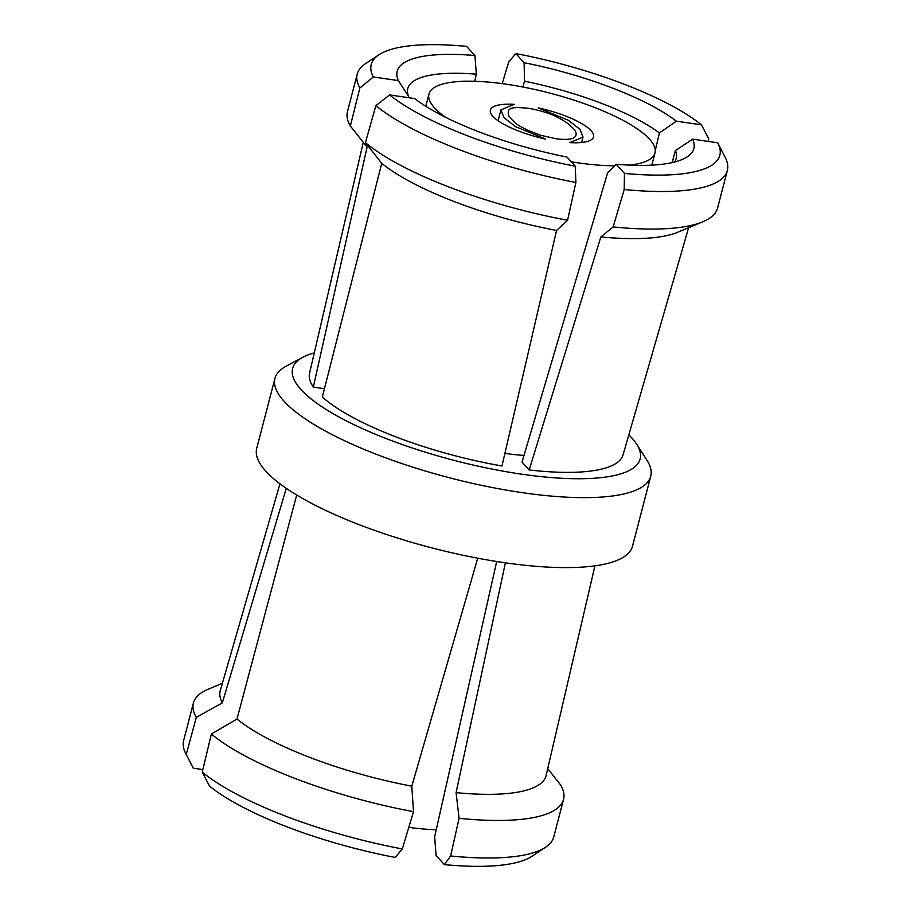 <?xml version="1.0" encoding="UTF-8"?>
<svg xmlns="http://www.w3.org/2000/svg" width="911" height="911" viewBox="0 0 911 911"><rect width="100%" height="100%" fill="white"/><g stroke="black" fill="none" stroke-linecap="round" stroke-linejoin="round"><path stroke-width="1.37" d="M408.788 827.37A116.79 31.384 14.6 0 0 436.255 829.727M274.951 378.372L256.731 448.349A194.157 52.178 14.6 0 0 503.817 562.588A194.157 52.178 14.6 0 0 632.507 546.224L650.727 476.259A194.157 52.178 -165.4 0 1 522.049 492.623A194.157 52.178 -165.4 0 1 274.951 378.372A194.157 52.178 -165.4 0 1 286.088 366.233L302.919 357.214A179.558 48.26 14.6 0 0 454.225 460.408A179.558 48.26 14.6 0 0 636.641 444.147A179.558 48.26 14.6 0 0 628.829 434.832M296.701 495.015L236.985 719.052L211.386 734.038L202.242 772.107L209.576 786.17A180.116 48.408 14.6 0 0 395.192 857.445L402.309 848.938L413.514 811.655L411.795 786.182L477.717 558.204M202.242 772.107A191.242 51.403 14.6 0 0 402.309 848.938M211.386 734.038A191.242 51.403 14.6 0 0 413.514 811.655M236.985 719.052A168.376 45.254 14.6 0 0 411.795 786.182M202.846 769.59L193.291 768.201L186.254 754.467L196.298 717.39L222.318 702.871L286.27 488.342M222.375 683.307L208.312 689.172A191.242 51.403 14.6 0 0 193.417 702.996L183.635 740.541A191.242 51.403 14.6 0 0 185.73 753.488L193.143 767.916A180.116 48.408 14.6 0 0 193.291 768.201M185.73 753.488A191.242 51.403 14.6 0 0 186.254 754.467M193.417 702.996A191.242 51.403 14.6 0 0 196.298 717.39M279.962 483.809L220.268 690.606A168.376 45.254 14.6 0 0 222.318 702.871M496.689 561.506L434.649 836.833L436.096 855.475L444.386 864.619A180.116 48.408 14.6 0 0 532.104 856.215L545.609 847.23A191.242 51.403 14.6 0 0 553.763 836.947L563.533 799.402A191.242 51.403 14.6 0 0 560.652 785.009L547.727 768.645M505.4 562.816L456.081 792.638L459.087 818.306L450.603 855.976A191.242 51.403 14.6 0 0 545.609 847.23M450.603 855.976L444.386 864.619M459.087 818.306A191.242 51.403 14.6 0 0 563.533 799.402M456.081 792.638A168.376 45.254 14.6 0 0 546.133 775.489L594.917 565.856M636.641 444.147L646.935 460.226A194.157 52.178 -165.4 0 1 650.727 476.259M314.284 352.887A179.558 48.26 14.6 0 0 302.919 357.214M529.166 469.951L600.839 236.928L613.137 226.907L624.217 189.499L624.445 173.386L616.143 164.242L607.614 172.817L522.026 462.071L529.166 469.951A161.987 43.534 14.6 0 0 623.056 454.84L688.625 227.693M363.273 142.355L309.558 373.18A161.987 43.534 14.6 0 0 313.327 387.073L324.441 388.69M381.743 163.342L322.335 397.002A161.987 43.534 14.6 0 0 501.984 465.988L556.553 230.46A168.376 45.254 14.6 0 1 381.743 163.342L365.436 142.64L375.856 105.619L389.635 94.926L414.676 98.582A153.287 41.2 -165.4 0 0 566.949 157.056L575.24 166.201L575.911 182.451L567.553 220.257L556.553 230.46M504.899 453.405A116.79 31.384 14.6 0 0 523.996 455.432M389.635 94.926A180.116 48.408 14.6 0 0 575.24 166.201M375.856 105.619A191.242 51.403 14.6 0 0 575.911 182.451M365.436 142.64A191.242 51.403 14.6 0 0 567.553 220.257M474.745 81.273L476.351 74.167A138.688 37.271 14.6 0 0 407.775 88.526A138.688 37.271 14.6 0 0 408.584 96.384L408.265 97.648M408.584 96.384L398.38 80.612A153.287 41.2 -165.4 0 1 474.904 55.525L476.351 74.167M398.38 80.612L373.339 76.957L359.856 87.98L350.348 125.991L367.076 147.161L313.327 387.073M373.339 76.957A180.116 48.408 14.6 0 1 378.896 54.785A180.116 48.408 14.6 0 1 466.614 46.381L474.904 55.525M378.896 54.785L365.391 63.77A191.242 51.403 14.6 0 0 357.237 74.053A191.242 51.403 14.6 0 0 359.856 87.98M357.237 74.053L347.467 111.597A191.242 51.403 14.6 0 0 350.348 125.991M655.271 150.417L659.416 132.983A138.688 37.271 14.6 0 0 524.554 81.193L522.812 86.989M524.554 81.193L524.098 62.7A153.287 41.2 -165.4 0 1 676.383 121.174L659.416 132.983M524.098 62.7L515.808 53.555L508.691 62.062L502.212 83.63M708.154 141.41L708.758 138.893L701.424 124.83L676.383 121.174M701.424 124.83A180.116 48.408 14.6 0 0 515.808 53.555M600.839 236.928A168.376 45.254 14.6 0 0 677.704 232.259L702.688 221.828A191.242 51.403 14.6 0 0 717.583 208.004L727.365 170.459A191.242 51.403 14.6 0 0 725.27 157.512L717.857 143.084A180.116 48.408 14.6 0 0 717.709 142.799L692.667 139.144A153.287 41.2 -165.4 0 1 685.072 158.104A153.287 41.2 -165.4 0 1 616.143 164.242M674.459 162.044A138.688 37.271 14.6 0 0 676.19 158.446A138.688 37.271 14.6 0 0 675.381 150.588L672.159 162.591M675.381 150.588L692.667 139.144M624.445 173.386A180.116 48.408 14.6 0 0 717.857 143.084M624.217 189.499A191.242 51.403 14.6 0 0 727.365 170.459M613.137 226.907A191.242 51.403 14.6 0 0 702.688 221.828M629.228 165.107A116.79 31.384 14.6 0 0 654.998 152.923A116.79 31.384 14.6 0 0 506.368 84.211A116.79 31.384 14.6 0 0 428.967 94.049A116.79 31.384 14.6 0 0 445.525 117.257M571.231 161.782A116.79 31.384 14.6 0 0 577.597 162.773A116.79 31.384 14.6 0 0 614.606 165.791M500.936 109.867L514.191 104.355A53.282 14.325 14.6 0 0 490.414 110.06A53.282 14.325 14.6 0 0 545.7 139.11L515.421 126.595L503.897 117.542L500.936 109.867L498.101 120.73M569.774 142.617A53.282 14.325 14.6 0 0 593.551 136.923A53.282 14.325 14.6 0 0 538.264 107.874L568.555 120.377L580.068 129.43L583.04 137.106L569.774 142.617M555.778 138.711L540.735 135.272L527.241 130.068C520.921 126.39 517.402 126.219 509.135 116.506C505.058 106.12 515.341 107.145 528.198 108.272C539.517 110.094 547.397 112.975 550.403 114.182C554.298 115.435 559.696 118.236 566.562 122.575L572.917 128.007C576.959 132.209 577.232 135.5 573.748 137.88C570.514 139.577 564.524 139.85 555.778 138.711M428.967 94.049L425.79 106.268M654.998 152.923L651.82 165.142M581.628 142.492L583.04 137.106"/></g></svg>
